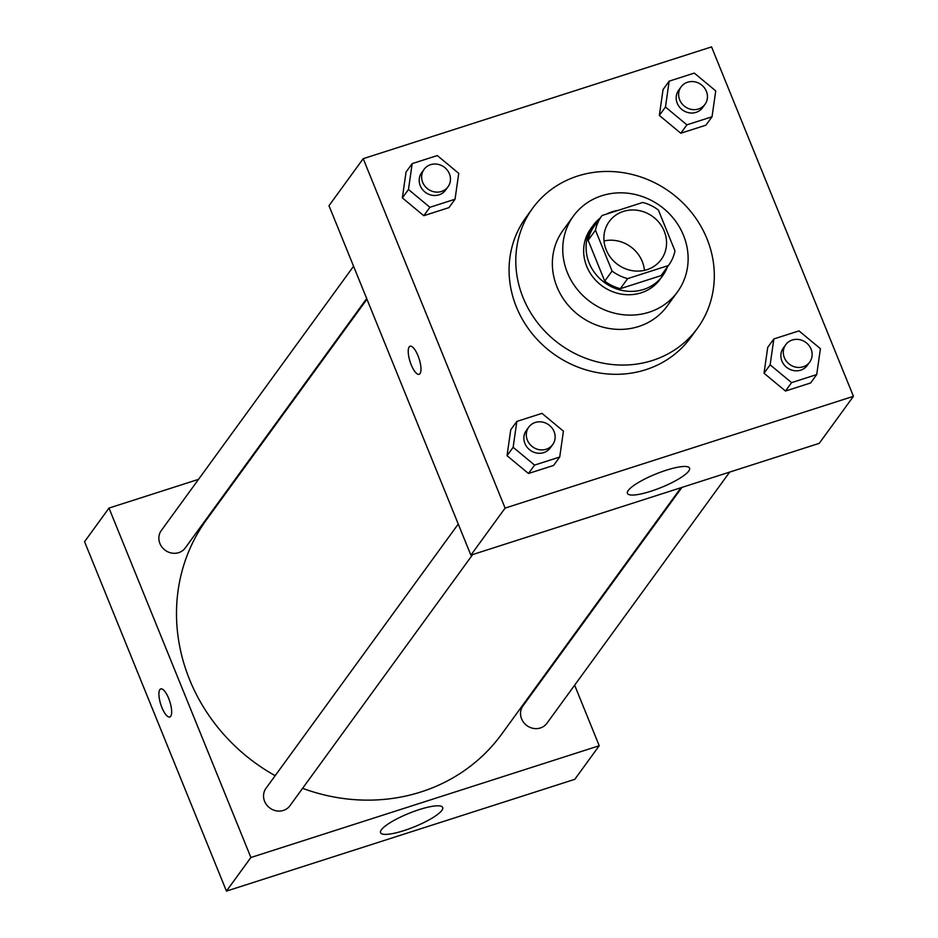 <?xml version="1.0" encoding="UTF-8"?>
<svg xmlns="http://www.w3.org/2000/svg" width="938" height="938" viewBox="0 0 938 938"><rect width="100%" height="100%" fill="white"/><g stroke="black" fill="none" stroke-linecap="round" stroke-linejoin="round"><path stroke-width="1.41" d="M604.002 240.949A32.185 29.676 -144 0 1 644.429 270.367M606.194 249.848A32.185 29.676 -144 0 1 609.184 221.603A32.185 29.676 -144 0 1 652.684 216.537A32.185 29.676 -144 0 1 661.243 259.474A32.185 29.676 -144 0 1 632.024 270.625A32.185 29.676 -144 0 1 606.194 249.848M627.663 278.621L668.395 265.548A41.542 38.306 -144 0 0 668.817 264.985A41.542 38.306 -144 0 0 674.961 250.88L658.37 210.018A41.542 38.306 -144 0 0 642.776 202.456L602.044 215.529A41.542 38.306 -144 0 0 601.621 216.092A41.542 38.306 -144 0 0 595.478 230.197L612.068 271.059A41.542 38.306 -144 0 0 627.663 278.621L620.323 288.693L661.056 275.631L668.395 265.548M595.478 230.197L588.138 240.28L604.729 281.142L612.068 271.059M588.138 240.28A41.542 38.306 -144 0 1 594.293 226.175L601.621 216.092M668.817 264.985L661.478 275.057A41.542 38.306 -144 0 1 661.056 275.631M620.323 288.693A41.542 38.306 -144 0 1 604.729 281.142M618.13 210.37A42.925 39.572 36 0 0 612.115 211.789A42.925 39.572 36 0 0 606.464 214.11M600.132 218.144A42.925 39.572 36 0 0 593.179 225.366A42.925 39.572 36 0 0 604.6 282.619A42.925 39.572 36 0 0 662.591 275.866A42.925 39.572 36 0 0 667.328 267.025M662.591 275.866L660.141 279.231A42.925 39.572 -144 0 1 621.179 294.086A42.925 39.572 -144 0 1 586.731 266.392A42.925 39.572 -144 0 1 590.729 228.731L593.179 225.366M601.797 195.737A64.382 59.364 36 0 0 573.376 216.103A64.382 59.364 36 0 0 590.518 301.977A64.382 59.364 36 0 0 677.506 291.859A64.382 59.364 36 0 0 674.047 219.14A64.382 59.364 36 0 0 601.797 195.737M573.376 216.103L562.988 230.385A64.382 59.364 36 0 0 580.13 316.258A64.382 59.364 36 0 0 667.117 306.128L677.506 291.859M577.609 176.051A101.937 93.988 36 0 0 532.62 208.283A101.937 93.988 36 0 0 559.763 344.258A101.937 93.988 36 0 0 697.485 328.23A101.937 93.988 36 0 0 692.021 213.102A101.937 93.988 36 0 0 577.609 176.051M697.485 328.23L690.755 337.469A101.937 93.988 -144 0 1 598.221 372.761A101.937 93.988 -144 0 1 516.404 306.996A101.937 93.988 -144 0 1 525.901 217.522L532.62 208.283M669.157 81.16L663.049 89.567L659.344 115.433L680.789 133.243L705.927 125.176L712.036 116.769L715.741 90.904L694.296 73.094L669.157 81.16L665.464 107.038L686.897 124.836L712.036 116.769M773.838 338.958L767.73 347.353L764.024 373.23L785.469 391.029L810.608 382.974L816.717 374.567L820.422 348.702L798.977 330.891L773.838 338.958L770.145 364.835L791.578 382.634L816.717 374.567M853.439 396.317L711.555 46.9L363.217 158.674L505.101 508.091L853.439 396.317L819.226 443.357L470.876 555.132L505.101 508.091M412.169 163.622L406.048 172.029L402.355 197.895L423.788 215.705L448.927 207.638L455.036 199.231L458.741 173.366L437.307 155.556L412.169 163.622L408.464 189.499L429.897 207.298L455.036 199.231M516.838 421.42L510.729 429.815L507.036 455.692L528.469 473.491L553.608 465.436L559.716 457.029L563.421 431.163L541.988 413.353L516.838 421.42L513.145 447.297L534.578 465.096L559.716 457.029M470.876 555.132L328.992 205.703L363.217 158.674M628.261 490.468A33.534 7.258 -22.1 0 1 660.985 472.025A33.534 7.258 -22.1 0 1 689.559 468.144A33.534 7.258 -22.1 0 1 661.22 487.49A33.534 7.258 -22.1 0 1 627.428 493.376A33.534 7.258 -22.1 0 1 628.261 490.468M419.11 374.309A14.75 4.737 72.2 0 1 411.254 364.87A14.75 4.737 72.2 0 1 410.094 346.216A14.75 4.737 72.2 0 1 419.11 358.808A14.75 4.737 72.2 0 1 419.11 374.309A14.75 4.737 72.2 0 1 411.243 364.882A14.75 4.737 72.2 0 1 410.105 346.204M275.174 775.691A182.418 168.183 -144 0 1 189.617 679.687A182.418 168.183 -144 0 1 206.606 519.593L366.957 299.199M680.965 487.725L501.619 734.22A182.418 168.183 -144 0 1 302.599 788.33M458.26 524.049L265.982 788.319A14.809 13.648 36 0 0 269.921 808.075A14.809 13.648 36 0 0 289.924 805.742L472.693 554.546M366.699 298.554L185.255 547.956A14.809 13.648 -144 0 1 171.806 553.08A14.809 13.648 -144 0 1 159.917 543.524A14.809 13.648 -144 0 1 161.301 530.533L353.579 266.251M729.694 472.084L546.924 723.28A14.809 13.648 -144 0 1 533.488 728.416A14.809 13.648 -144 0 1 521.598 718.86A14.809 13.648 -144 0 1 522.982 705.857L681.914 487.42M247.257 463.724L246.307 464.029L247.257 463.724M226.445 891.1L84.561 541.683L108.996 508.079L198.539 479.353L108.996 508.079L250.892 857.508L599.23 745.733L574.642 685.186L599.23 745.733L574.783 779.326L226.445 891.1L250.892 857.508L599.23 745.733M561.522 652.883L561.264 652.238L561.522 652.883M552.705 444.577L550.254 447.942A14.809 13.648 -144 0 1 536.817 453.066A14.809 13.648 -144 0 1 524.928 443.51A14.809 13.648 -144 0 1 526.312 430.519L528.751 427.153A14.809 13.648 -144 0 1 548.753 424.82A14.809 13.648 -144 0 1 552.705 444.577A14.809 13.648 -144 0 1 539.256 449.701A14.809 13.648 -144 0 1 527.367 440.145A14.809 13.648 -144 0 1 528.751 427.153M510.729 429.815L507.036 455.692L513.145 447.297M507.036 455.692L528.469 473.491L534.578 465.096M528.469 473.491L553.608 465.436M809.693 362.115L807.255 365.48A14.809 13.648 -144 0 1 793.806 370.604A14.809 13.648 -144 0 1 781.929 361.048A14.809 13.648 -144 0 1 783.3 348.057L785.751 344.692A14.809 13.648 -144 0 1 805.754 342.358A14.809 13.648 -144 0 1 809.693 362.115A14.809 13.648 -144 0 1 796.256 367.239A14.809 13.648 -144 0 1 784.367 357.683A14.809 13.648 -144 0 1 785.751 344.692M767.73 347.353L764.024 373.23L770.145 364.835M764.024 373.23L785.469 391.029L791.578 382.634M785.469 391.029L810.608 382.974M448.024 186.779L445.573 190.144A14.809 13.648 -144 0 1 432.137 195.268A14.809 13.648 -144 0 1 420.247 185.712A14.809 13.648 -144 0 1 421.631 172.721L424.07 169.356A14.809 13.648 -144 0 1 444.073 167.034A14.809 13.648 -144 0 1 448.024 186.779A14.809 13.648 -144 0 1 434.575 191.903A14.809 13.648 -144 0 1 422.698 182.359A14.809 13.648 -144 0 1 424.07 169.356M406.048 172.029L402.355 197.895L408.464 189.499M402.355 197.895L423.788 215.705L429.897 207.298M423.788 215.705L448.927 207.638M705.013 104.317L702.574 107.682A14.809 13.648 -144 0 1 689.125 112.806A14.809 13.648 -144 0 1 677.248 103.25A14.809 13.648 -144 0 1 678.631 90.259L681.07 86.894A14.809 13.648 -144 0 1 701.073 84.572A14.809 13.648 -144 0 1 705.013 104.317A14.809 13.648 -144 0 1 691.576 109.441A14.809 13.648 -144 0 1 679.687 99.897A14.809 13.648 -144 0 1 681.07 86.894M663.049 89.567L659.344 115.433L665.464 107.038M659.344 115.433L680.789 133.243L686.897 124.836M680.789 133.243L705.927 125.176M159.87 689.606A14.75 4.737 -107.8 0 0 161.324 705.997A14.75 4.737 -107.8 0 0 169.79 716.995A14.75 4.737 72.2 0 1 161.313 706.009A14.75 4.737 72.2 0 1 159.859 689.606A14.75 4.737 72.2 0 1 160.773 688.902A14.75 4.737 -107.8 0 0 159.87 689.606M160.773 688.902A14.75 4.737 72.2 0 1 169.79 701.507A14.75 4.737 72.2 0 1 169.79 716.995M108.996 508.079L250.892 857.508M441.857 810.397A33.534 7.258 -22.1 0 1 409.12 828.829A33.534 7.258 -22.1 0 1 380.547 832.71A33.534 7.258 -22.1 0 1 408.886 813.375A33.534 7.258 -22.1 0 1 442.677 807.477A33.534 7.258 -22.1 0 1 441.857 810.397"/></g></svg>
